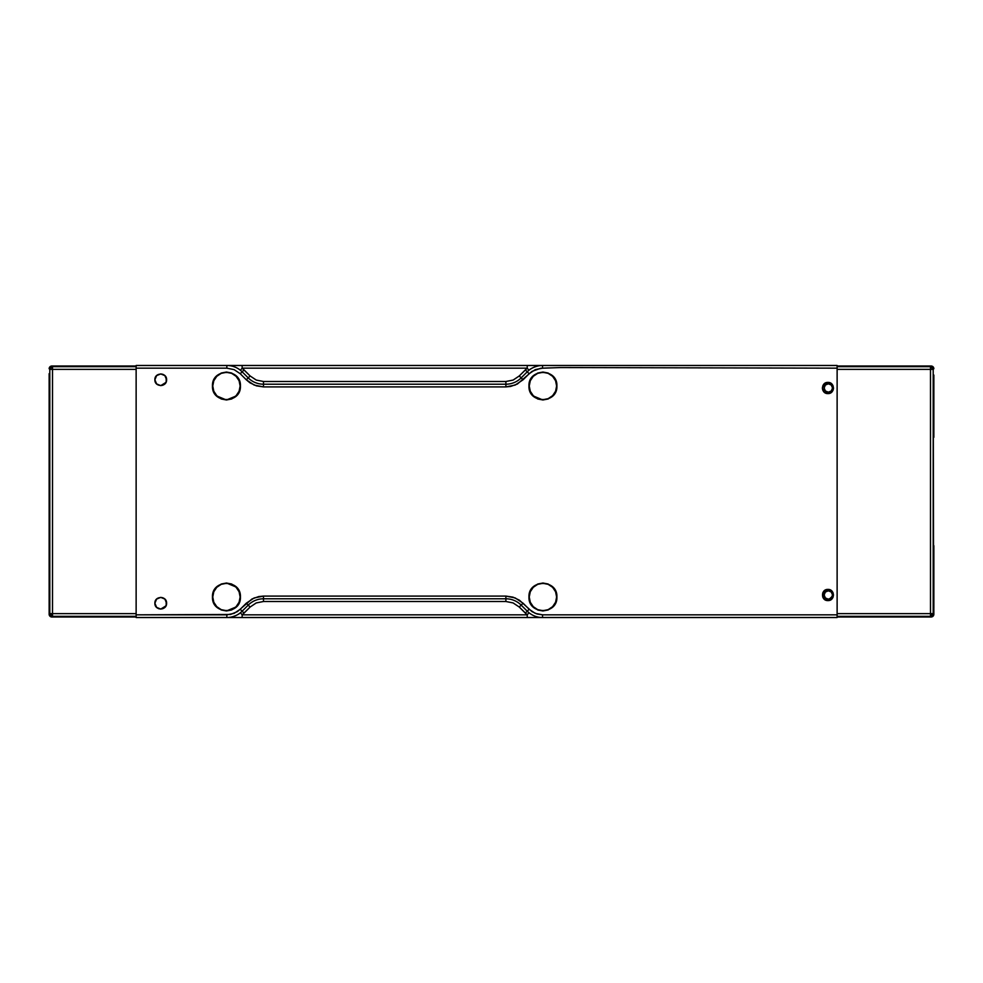 <?xml version="1.0" encoding="UTF-8"?>
<svg xmlns="http://www.w3.org/2000/svg" width="983" height="983" viewBox="0 0 983 983"><rect width="100%" height="100%" fill="white"/><g stroke="black" fill="none" stroke-linecap="round" stroke-linejoin="round"><path stroke-width="1.47" d="M832.613 388.002L832.54 388.002A4.19 4.19 0 0 1 828.337 392.192A4.19 4.19 0 0 1 824.147 388.002L825.376 385.041L828.337 383.812L831.311 385.041L832.54 388.002L831.311 390.964L828.337 392.192L825.376 390.964L824.147 388.002A4.19 4.19 0 0 1 828.337 383.812A4.19 4.19 0 0 1 832.54 388.002L832.613 388.002M832.613 594.998L832.54 594.998A4.19 4.19 0 0 1 828.337 599.188A4.19 4.19 0 0 1 824.147 594.998L825.376 592.036L828.337 590.808L831.311 592.036L832.54 594.998L831.311 597.959L828.337 599.188L825.376 597.959L824.147 594.998A4.19 4.19 0 0 1 828.337 590.808A4.19 4.19 0 0 1 832.54 594.998L832.613 594.998M933.641 436.305L933.641 376.096M933.641 546.695L933.85 614.289A2.703 2.703 0 0 1 931.147 616.98A2.703 2.703 0 0 0 933.85 614.289L933.199 613.625L932.4 615.542L930.496 616.329L931.147 616.98L837.123 616.98L931.147 616.98L930.496 616.329L932.4 615.542L933.199 613.625L932.388 613.625L932.4 615.542L930.496 615.518L930.496 616.329L932.388 613.625L930.496 613.625L930.496 615.518L930.496 613.625L933.199 613.625L933.199 369.375L932.4 367.458L930.496 366.671L931.147 366.02A2.703 2.703 0 0 1 933.85 368.711A2.703 2.703 0 0 0 931.147 366.02L837.123 366.02L931.147 366.02L930.496 366.671L932.019 367.839L930.496 367.482L930.496 366.671L837.123 366.671L930.496 366.671L930.496 367.482L932.4 367.458L933.199 369.375L933.85 368.711L932.388 369.375L932.019 367.839L932.388 369.375L930.496 369.375L930.496 367.482L930.496 613.625L837.123 613.625L837.123 369.375L930.496 369.375L930.496 613.625L837.123 613.625L837.123 369.375L933.199 369.375L933.641 606.904M933.85 375.064L933.85 437.337M933.85 545.663L933.85 607.936M837.123 616.329L930.496 616.329L837.123 616.329M49.359 529.346L49.359 608.33M49.15 373.638L49.15 528.313L49.15 373.638M49.15 609.362L49.15 614.289L50.612 613.625L49.801 613.625L49.801 369.375L136.133 369.375L136.133 613.625L52.504 613.625L52.504 369.375L136.133 369.375L136.133 613.625L50.612 613.625L52.504 613.625L52.504 616.329L136.133 616.329L52.504 616.329L50.612 613.625L50.6 615.542L52.504 615.518L52.504 367.482L52.504 369.375L50.612 369.375L50.981 367.839L52.504 367.482L52.504 366.671L136.133 366.671L52.504 366.671L52.504 367.482L50.981 367.839L52.504 366.671L51.853 366.02A2.703 2.703 0 0 0 49.15 368.711L49.801 369.375L50.981 367.839L50.612 369.375L49.15 368.711A2.703 2.703 0 0 1 51.853 366.02L52.504 366.671L50.6 367.458L49.801 369.375L49.801 613.625L50.6 615.542L52.504 616.329L51.853 616.98L136.133 616.98L51.853 616.98L52.504 616.329L50.6 615.542L49.801 613.625L49.15 614.289A2.703 2.703 0 0 0 51.853 616.98A2.703 2.703 0 0 1 49.15 614.289L49.15 528.313M51.853 366.02L136.133 366.02L51.853 366.02M542.935 399.7A13.688 13.688 0 0 1 529.235 386.012A13.688 13.688 0 0 1 542.935 372.311L548.17 373.356L552.606 376.329L555.579 380.765L556.624 386.012L555.579 391.246L552.606 395.682L548.17 398.656L542.935 399.7L537.689 398.656L533.253 395.682L530.279 391.246L529.235 386.012L530.279 380.765L533.253 376.329L537.689 373.356L542.935 372.311A13.688 13.688 0 0 1 556.624 386.012A13.688 13.688 0 0 1 542.935 399.7M226.446 399.7A13.688 13.688 0 0 1 212.758 386.012A13.688 13.688 0 0 1 226.446 372.311L231.681 373.356L236.129 376.329L239.09 380.765L240.135 386.012L239.09 391.246L236.129 395.682L231.681 398.656L226.446 399.7L221.212 398.656L216.764 395.682L213.803 391.246L212.758 386.012L213.803 380.765L216.764 376.329L221.212 373.356L226.446 372.311A13.688 13.688 0 0 1 240.135 386.012A13.688 13.688 0 0 1 226.446 399.7M226.446 610.689A13.688 13.688 0 0 1 212.758 596.988A13.688 13.688 0 0 1 226.446 583.3L231.681 584.344L236.129 587.318L239.09 591.754L240.135 596.988L239.09 602.235L236.129 606.671L231.681 609.644L226.446 610.689L221.212 609.644L216.764 606.671L213.803 602.235L212.758 596.988L213.803 591.754L216.764 587.318L221.212 584.344L226.446 583.3A13.688 13.688 0 0 1 240.135 596.988A13.688 13.688 0 0 1 226.446 610.689M542.935 610.689A13.688 13.688 0 0 1 529.235 596.988A13.688 13.688 0 0 1 542.935 583.3L548.17 584.344L552.606 587.318L555.579 591.754L556.624 596.988L555.579 602.235L552.606 606.671L548.17 609.644L542.935 610.689L537.689 609.644L533.253 606.671L530.279 602.235L529.235 596.988L530.279 591.754L533.253 587.318L537.689 584.344L542.935 583.3A13.688 13.688 0 0 1 556.624 596.988A13.688 13.688 0 0 1 542.935 610.689M535.33 374.621L533.253 376.329M531.545 393.618L532.036 394.294M556.353 388.678L556.624 386.012M218.84 374.621L218.152 375.113M215.068 393.618L215.547 394.294M239.877 388.678L240.135 386.012M234.052 608.379L234.74 607.887M237.837 589.382L237.345 588.706M213.016 594.322L212.758 596.988M550.541 608.379L552.606 606.671M554.314 589.382L553.822 588.706M529.505 594.322L529.235 596.988M155.253 377.718L154.884 379.721C154.528 372.225 166.95 372.225 166.594 379.77L164.886 375.641L162.895 374.326L160.733 373.921L156.604 375.629L155.511 377.128M164.861 375.617L160.757 373.921M166.594 603.206L164.886 599.102L162.895 597.787L160.733 597.369L156.604 599.089L155.511 600.588M164.861 599.077L160.757 597.369M155.253 601.178L154.884 603.181M160.733 597.369L156.604 599.089L154.884 603.23C154.528 595.673 166.95 595.673 166.594 603.23C166.95 610.775 154.528 610.775 154.884 603.23L156.592 607.359L160.721 609.079L162.895 608.674L166.176 605.381L166.176 601.068L164.874 599.089M827.932 600.588C820.731 600.92 820.731 589.075 827.932 589.419L822.783 592.86L823.975 598.942L827.932 600.588L833.51 595.01L831.888 591.053L827.932 589.419C835.132 589.075 835.132 600.92 827.932 600.588L831.876 598.942L833.129 597.05L833.129 592.946L831.876 591.053L829.984 589.812L825.88 589.812L822.734 592.946L822.734 597.05L823.987 598.942L827.932 600.588L823.987 598.942L822.722 597.013M833.51 388.088L831.876 384.058L829.984 382.805L827.932 382.412L823.987 384.046L822.353 388.002L822.734 390.054L823.987 391.947L827.932 393.581C820.731 393.925 820.731 382.08 827.932 382.412C835.132 382.08 835.132 393.925 827.932 393.581L831.876 391.947L833.129 390.054L833.51 388.002L831.876 384.058L827.944 382.412L825.88 382.805L823.987 384.058L822.353 387.904M822.353 388.015L823.975 391.947L827.932 393.581L831.876 391.947L829.935 393.212M221.224 584.037L216.592 587.084L213.458 591.852L212.475 596.988C211.64 578.987 241.253 578.987 240.417 596.988C241.253 615.002 211.64 615.002 212.475 596.988L213.458 602.137L216.567 606.867L221.298 609.988L226.446 610.959L236.301 606.892M239.397 591.766L236.387 587.183M226.446 610.959L231.595 609.988L236.325 606.867L239.434 602.137L240.417 596.988L239.434 591.852L236.325 587.121L226.508 583.03M216.567 395.879L221.31 399L226.446 399.97L231.595 399L236.325 395.879L239.434 391.148L240.417 386.012L239.434 380.863L236.325 376.133L231.595 373.012L226.446 372.041L221.31 373.012L216.567 376.133L213.458 380.863L212.475 386.012C211.64 367.998 241.253 367.998 240.417 386.012C241.253 404.013 211.64 404.013 212.475 386.012L213.458 391.148L216.567 395.879L226.397 399.97M239.422 380.839L236.35 376.157M231.509 372.987L226.495 372.041M221.273 373.024L216.641 376.059M533.056 606.867L537.787 609.988L542.935 610.959L548.072 609.988L552.815 606.867L555.923 602.137L556.894 596.988L555.923 591.852L552.815 587.121L548.084 584.013L542.935 583.03L537.787 584L533.056 587.121L529.948 591.852L528.965 596.988C528.117 578.987 557.742 578.987 556.894 596.988C557.742 615.002 528.117 615.002 528.965 596.988L529.948 602.137L533.056 606.867L537.775 609.976M555.899 591.815L552.839 587.146M547.998 583.976L542.985 583.03M542.935 583.03L537.787 584L533.118 587.048M533.056 395.879L537.787 399L542.935 399.97L548.072 399L552.815 395.879L555.923 391.148L556.894 386.012L555.923 380.863L552.815 376.133L548.072 373.012L542.935 372.041L537.787 373.012L533.056 376.133L529.948 380.863L528.965 386.012C528.117 367.998 557.742 367.998 556.894 386.012C557.742 404.013 528.117 404.013 528.965 386.012L529.948 391.148L533.056 395.879L542.874 399.97M555.886 380.777L552.839 376.157M552.802 376.12L548.072 373.024M547.986 372.987L542.985 372.041M537.701 373.049L533.118 376.059M527.244 365.479L242.137 365.479L527.244 365.479L527.244 368.17L242.137 368.17L242.137 365.479L242.137 368.17L240.43 370.284L242.137 368.17L244.042 369.891L242.137 371.807L248.208 377.877A21.614 21.614 0 0 0 263.493 384.206L263.493 386.909L263.493 384.206L505.889 384.206L505.889 386.909L505.889 384.206A21.614 21.614 0 0 0 521.174 377.877L523.079 379.782L521.174 377.877L527.244 371.807A21.614 21.614 0 0 1 542.53 365.479A21.614 21.614 0 0 0 527.244 371.807L529.161 373.712L527.244 371.807L521.174 377.877A21.614 21.614 0 0 1 505.889 384.206L505.889 381.502L505.889 384.206L263.493 384.206L263.493 381.502L256.256 380.065L250.112 375.961L256.293 380.077L263.493 381.502L505.889 381.502L513.163 380.052L519.257 375.961L521.174 377.877L519.257 375.961L513.126 380.065L505.889 381.502L263.493 381.502L263.493 384.206A21.614 21.614 0 0 1 248.208 377.877L246.291 379.782L249.977 382.817L256.44 385.864L263.493 386.909L505.889 386.909L510.632 386.442L517.365 384.034L532.024 371.365L540.662 368.269L560.642 367.556L837.123 368.17L837.123 617.521L542.53 617.521L837.123 617.521L837.123 614.83L542.53 614.83L542.53 617.521A21.614 21.614 0 0 1 527.244 611.193L521.174 605.123L523.079 603.218L521.174 605.123A21.614 21.614 0 0 0 505.889 598.794L505.889 596.091L505.889 598.794L263.493 598.794L263.493 596.091L263.493 598.794A21.614 21.614 0 0 0 248.208 605.123L246.291 603.218L248.208 605.123L242.137 611.193L248.208 605.123A21.614 21.614 0 0 1 263.493 598.794L263.493 601.498L263.493 598.794L505.889 598.794L505.889 601.498L505.889 598.794A21.614 21.614 0 0 1 521.174 605.123L519.257 607.039L513.089 602.923L505.889 601.498L263.493 601.498L256.219 602.948L250.112 607.039L256.256 602.935L263.493 601.498L505.889 601.498L513.126 602.935L519.257 607.039L521.174 605.123L527.244 611.193A21.614 21.614 0 0 0 542.53 617.521L242.137 617.521L242.137 614.83L242.137 617.521L226.852 617.521A21.614 21.614 0 0 0 242.137 611.193L240.221 609.288L244.042 613.109L242.137 614.83L527.244 614.83L242.137 614.83L250.112 607.039L248.208 605.123L250.112 607.039L244.042 613.109L242.137 611.193A21.614 21.614 0 0 1 226.852 617.521L527.244 617.521L527.244 614.83L528.94 612.716L527.244 614.83L519.257 607.039L525.34 613.109L527.244 611.193L525.34 613.109L527.244 614.83L527.244 617.521L542.53 617.521L542.53 614.83L537.05 614.019L532.024 611.635L519.405 600.183L512.942 597.136L505.889 596.091L263.493 596.091L258.75 596.558L252.017 598.966L237.358 611.635L230.538 614.461L136.133 614.83L136.133 617.521L136.133 365.479L136.133 368.17L226.852 368.17L226.852 365.479A21.614 21.614 0 0 1 242.137 371.807L244.042 369.891L250.112 375.961L248.208 377.877L242.137 371.807A21.614 21.614 0 0 0 226.852 365.479L136.133 365.479L226.852 365.479L226.852 368.17L234.089 369.62L240.221 373.712L242.137 371.807L240.221 373.712L246.291 379.782L250.112 375.961L242.137 368.17L527.244 368.17L525.34 369.891L527.244 371.807L525.34 369.891L519.257 375.961L527.244 368.17L528.94 370.284C530.623 368.33 537.873 365.185 542.53 365.479L527.244 365.479L527.244 368.17L528.94 370.284M240.43 612.716L242.137 614.83L240.43 612.716C238.697 614.67 231.693 617.779 226.852 617.521L226.852 614.83L226.852 617.521L136.133 617.521L226.852 617.521M242.137 365.479L227.245 365.479M236.325 587.121L231.595 584L226.446 583.03L221.31 584L216.567 587.121L213.458 591.852M537.787 609.988L538.438 610.222M154.884 603.23L156.604 607.371L158.632 608.686M166.176 381.932L166.594 379.77C166.95 387.327 154.528 387.327 154.884 379.77L156.604 383.911L160.721 385.631L162.895 385.213L166.176 381.932L166.176 377.619L164.874 375.629M837.123 365.479L542.53 365.479L542.53 368.17L542.53 365.479L837.123 365.479L837.123 368.17L837.123 365.479M529.972 391.234L533.019 395.854M548.158 398.963L552.778 395.916M529.972 602.223L533.019 606.843M537.873 610.013L542.862 610.959M548.158 609.952L552.741 606.941M213.471 391.185L216.493 395.817M226.446 399.97L236.252 395.952M213.495 602.223L216.506 606.806M221.384 610.013L226.385 610.959M831.888 391.934L833.51 388.015M160.757 609.079L165.967 605.872M154.884 379.794L156.592 383.911L160.733 385.631M160.757 385.631L165.967 382.412M166.225 381.822L166.594 379.819M529.161 609.288L527.244 611.193L529.161 609.288L523.079 603.218L515.19 597.934L505.889 596.091L263.493 596.091L254.179 597.934L246.291 603.218L240.221 609.288L234.089 613.38L226.852 614.83L136.133 614.83L136.133 368.17L226.852 368.17L234.089 369.62L240.221 373.712L246.291 379.782L254.179 385.066L263.493 386.909L505.889 386.909L515.19 385.066L523.079 379.782L529.161 373.712L535.293 369.62L542.53 368.17L560.642 367.556L837.123 368.17L837.123 614.83L542.53 614.83L535.293 613.38L529.161 609.288M160.733 373.921L156.604 375.629L154.884 379.77M158.582 608.674L160.733 609.079M226.446 583.03L221.31 584M216.567 606.867L221.31 609.988M236.325 606.867L239.434 602.137M236.325 376.133L231.595 373.012M226.446 372.041L221.31 373.012M216.567 376.133L213.458 380.863L212.475 386.012M231.595 399L236.325 395.879L239.434 391.148M552.815 587.121L548.072 584M533.056 587.121L529.948 591.852M552.815 606.867L555.923 602.137M542.935 372.041L537.787 373.012M533.056 376.133L529.948 380.863L528.965 386.012M548.072 399L552.815 395.879L555.923 391.148M822.771 592.86L825.794 589.837L827.932 589.419L831.876 591.053L833.142 592.995M833.092 597.136L829.935 600.208M827.932 393.581L823.987 391.947L822.722 390.018M822.771 385.864L825.929 382.792M827.919 382.412L831.876 384.058L833.142 385.987M833.092 390.14L831.876 391.947"/></g></svg>

